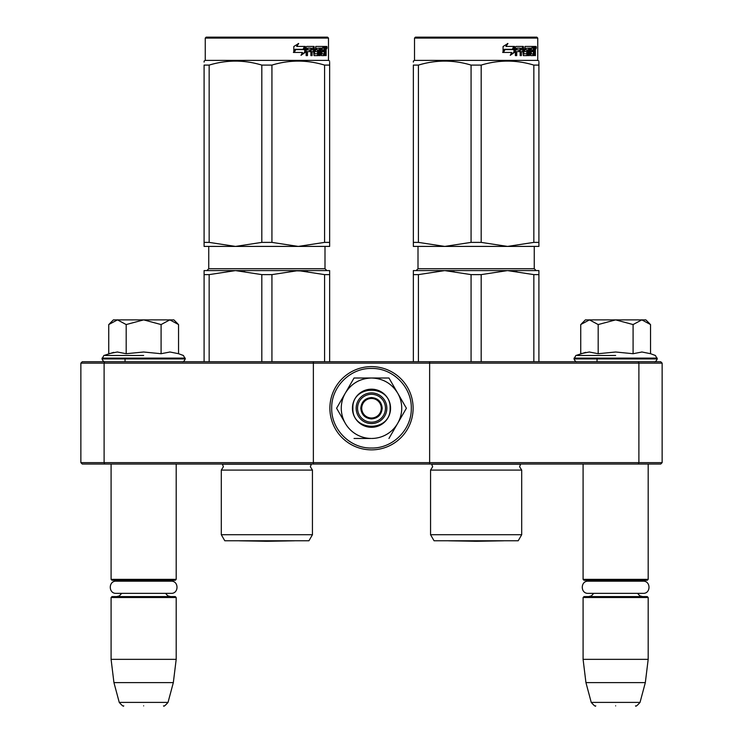 <?xml version="1.0" encoding="UTF-8"?>
<svg xmlns="http://www.w3.org/2000/svg" width="743" height="743" viewBox="0 0 743 743"><rect width="100%" height="100%" fill="white"/><g stroke="black" fill="none" stroke-linecap="round" stroke-linejoin="round"><path stroke-width="1.11" d="M138.932 464.041L143.64 464.041M610.932 464.041L615.641 464.041M429.63 361.739L638.311 361.739L638.887 363.132L662.134 363.132L662.134 462.648L660.741 464.041L82.259 464.041L80.866 462.648L80.866 363.132L104.113 363.132L104.689 361.739L429.63 361.739L429.63 363.132L638.887 363.132L638.887 462.648L429.63 462.648L429.63 363.132L313.37 363.132L313.37 361.739M429.63 464.041L429.63 462.648L104.113 462.648L104.689 464.041M313.37 464.041L313.37 363.132L104.113 363.132L104.113 462.648L80.866 462.648M638.311 464.041L638.887 462.648L662.134 462.648M80.866 363.132L82.259 361.739L104.689 361.739M638.311 361.739L660.741 361.739L662.134 363.132M583.088 464.041L583.088 579.364L648.184 579.364L648.184 464.041M583.088 579.364L584.017 580.292L647.255 580.292L648.184 579.364M583.088 597.502L584.017 596.573L647.255 596.573L648.184 597.502L648.184 659.347L583.088 659.347L583.088 597.502L648.184 597.502M645.333 682.603L640.029 702.404L591.242 702.404L585.939 682.603L645.333 682.603L648.184 659.347M615.641 705.85C641.302 705.85 641.302 705.85 615.641 705.85C589.97 705.85 589.97 705.85 615.641 705.85M111.088 464.041L111.088 579.364L176.193 579.364L176.193 464.041M111.088 579.364L112.017 580.292L175.264 580.292L176.193 579.364M111.088 597.502L112.017 596.573L175.264 596.573L176.193 597.502L176.193 659.347L111.088 659.347L111.088 597.502L176.193 597.502M173.333 682.603L168.029 702.404L119.252 702.404L113.939 682.603L173.333 682.603L176.193 659.347M143.64 705.85C169.302 705.85 169.302 705.85 143.64 705.85C117.97 705.85 117.97 705.85 143.64 705.85M581.425 323.874L585.41 319.88L589.459 319.88L580.738 324.552L580.738 353.705L589.273 352.006L598.18 353.714L615.641 352.006L633.092 353.714L641.998 352.006L650.534 353.705L650.534 324.552L641.813 319.88L589.459 319.88L598.18 324.561L615.641 319.88L633.092 324.561L633.092 353.714M615.641 355.488L575.853 355.488L615.641 355.488M585.698 352.349L575.853 355.488L574.014 358.943C575.156 361.237 576.085 362.175 576.809 361.739M589.199 352.006L589.719 352.006L589.199 352.006M642.073 352.006L641.553 352.006L642.073 352.006M633.092 324.561L641.813 319.88L645.862 319.88L649.846 323.864M598.18 353.714L598.18 324.561M109.425 323.874L113.41 319.88L117.459 319.88L108.738 324.552L108.738 353.705L117.273 352.006L126.189 353.714L143.64 352.006L161.092 353.714L169.998 352.006L178.543 353.705L178.543 324.552L169.822 319.88L117.459 319.88L126.189 324.561L143.64 319.88L161.092 324.561L161.092 353.714M143.64 355.488L103.853 355.488L143.64 355.488M113.698 352.349L103.853 355.488L102.023 358.943C103.156 361.237 104.085 362.175 104.809 361.739M117.208 352.006L117.728 352.006L117.208 352.006M170.073 352.006L169.553 352.006L170.073 352.006M161.092 324.561L169.822 319.88L173.862 319.88L177.846 323.864M126.189 353.714L126.189 324.561M371.5 422.191A13.95 13.95 0 0 1 357.55 408.232A13.95 13.95 0 0 1 371.5 394.282A13.95 13.95 0 0 1 385.45 408.232A13.95 13.95 0 0 1 371.5 422.191M371.5 418.003A9.761 9.761 0 0 1 361.739 408.232A9.761 9.761 0 0 1 371.5 398.471A9.761 9.761 0 0 1 381.261 408.232A9.761 9.761 0 0 1 371.5 418.003M360.801 408.232C361.442 401.74 365.008 398.174 371.5 397.542C377.992 398.174 381.558 401.74 382.199 408.232C381.558 414.733 377.992 418.3 371.5 418.931C365.008 418.3 361.442 414.733 360.801 408.232M401.731 408.232A30.231 30.231 0 0 0 397.681 393.131L406.402 408.232L397.858 423.027A30.231 30.231 0 0 0 401.731 408.232M370.98 438.463L371.129 438.463A30.231 30.231 0 0 1 345.504 423.668L336.598 408.232L345.319 393.131C351.355 383.425 360.086 378.391 371.5 378.011L354.049 378.011L336.598 408.232M386.843 408.232A15.343 15.343 0 0 1 371.5 423.584A15.343 15.343 0 0 1 356.157 408.232A15.343 15.343 0 0 1 371.5 392.889A15.343 15.343 0 0 1 386.843 408.232M371.5 368.454C392.759 367.906 411.826 386.982 411.288 408.232C411.826 429.491 392.759 448.568 371.5 448.02C350.241 448.568 331.174 429.491 331.712 408.232C331.174 386.982 350.241 367.906 371.5 368.454M371.5 366.615A41.617 41.617 0 0 1 413.117 408.232A41.617 41.617 0 0 1 371.5 449.859A41.617 41.617 0 0 1 329.883 408.232A41.617 41.617 0 0 1 371.5 366.615A41.617 41.617 0 0 1 413.117 408.232A41.617 41.617 0 0 1 371.5 449.859A41.617 41.617 0 0 1 329.883 408.232A41.617 41.617 0 0 1 371.5 366.615M390.567 408.232A19.067 19.067 0 0 1 371.5 427.299A19.067 19.067 0 0 1 352.433 408.232A19.067 19.067 0 0 1 371.5 389.174A19.067 19.067 0 0 1 390.567 408.232M397.858 393.446L388.951 378.011L374.806 378.011M397.412 423.798L406.402 408.232M345.068 422.897L345.504 423.668M371.5 378.011C382.914 378.382 391.645 383.425 397.681 393.131L388.951 378.011L354.049 378.011L345.319 393.131A30.231 30.231 0 0 0 345.142 423.027M397.858 423.027L397.496 423.668A30.231 30.231 0 0 1 371.871 438.463M397.496 423.668L388.951 438.463M371.129 438.463L354.049 438.463M390.103 408.232C391.255 432.231 351.745 432.231 352.897 408.232C351.745 384.242 391.255 384.242 390.103 408.232M116.177 581.175L171.104 581.175C178.961 580.803 178.961 593.741 171.104 593.36L116.177 593.36C108.32 593.741 108.32 580.803 116.177 581.175L119.679 581.175L116.67 580.292M171.104 581.175L167.602 581.175L170.611 580.292M588.177 581.175L643.094 581.175C650.952 580.803 650.952 593.741 643.094 593.36L588.177 593.36C580.32 593.741 580.32 580.803 588.177 581.175L591.679 581.175L588.66 580.292M643.094 581.175L639.593 581.175L642.611 580.292M221.303 470.087L312.441 470.087L310.351 466.743L311.345 464.208L222.398 464.208L223.392 466.743L221.303 470.087L221.303 534.719L312.441 534.719L312.441 470.087M283.77 270.591L235.485 270.591L298.259 270.591L271.929 274.622L261.815 274.622L235.485 270.591L244.716 271.121M261.815 274.622L261.815 361.739M271.929 274.622L271.929 361.739M324.589 274.622L298.259 270.591L329.651 270.591L329.651 274.622L324.589 274.622L324.589 361.739M329.651 274.622L329.651 361.739M312.441 534.719L308.949 540.765L224.785 540.765L221.303 534.719M204.093 274.622L204.093 270.591L235.485 270.591L209.154 274.622L204.093 274.622L204.093 361.739M209.154 274.622L209.154 361.739M287.383 270.591L307.5 271.121M328.49 38.079L205.254 38.079L206.183 37.15L327.552 37.15L328.49 38.079L328.49 60.397L205.254 60.397L204.093 61.075L204.093 62.115M305.289 52.354L301.008 55.326L302.429 52.447L294.182 52.447L295.76 49.614L303.813 49.614L305.289 46.447L305.289 52.354L304.704 52.354L304.704 47.701M295.398 49.614L293.764 52.447M301.268 54.796L304.704 52.354M295.147 49.289L293.401 52.447M296.671 46.447L298.677 43.521L293.81 46.493L293.81 52.447L295.584 49.289L303.655 49.289L304.992 46.447L296.671 46.447L298.194 43.521M303.098 49.289L304.416 46.447M325.592 49.753L326.131 49.753L326.131 51.889L325.545 51.889M325.805 50.821L324.914 50.821L325.239 51.889M324.71 55.279L324.468 51.611M326.131 51.889L326.131 55.614L325.592 55.614L325.35 51.611L324.747 51.611L324.487 55.614L321.431 55.614L321.078 48.174L319.425 48.174L319.332 55.614L320.233 55.614L320.233 48.174M315.794 48.174L316.546 48.174L315.626 48.453L315.794 49.892L316.546 49.892L315.794 49.892M311.401 51.611L311.401 55.614L310.899 55.614L312.088 55.614L312.088 51.611L313.602 51.611L314.066 55.614L318.357 55.614L318.747 50.617L318.357 49.892L316.546 49.892L316.379 48.453L319.332 48.174L319.332 55.614M306.85 51.611L307.463 51.611L306.85 51.611L306.85 55.614M313.36 46.447L313.815 53.617L314.707 53.895L314.066 46.447L306.692 46.447L306.135 47.171L306.135 55.614L307.463 55.614L307.463 51.611L310.407 51.611L310.407 49.892L307.463 49.892L307.676 48.174L310.899 48.174L310.899 55.614M314.707 53.895L317.772 53.617L317.614 51.611L315.747 51.611L315.301 50.895L315.747 46.447L323.679 46.447L323.679 48.174L321.236 48.174L322.072 48.174L321.942 49.892L321.106 49.892L323.326 49.892L323.326 51.611L321.106 51.611L321.942 51.611L322.072 53.895L321.236 53.895L324.115 53.895L324.227 46.447L325.917 46.447L326.131 49.753M322.815 48.174L322.815 46.447M324.71 49.892L325.592 49.892L325.592 48.453L324.617 48.174L324.71 49.892L324.227 49.892L324.747 49.892L324.617 48.174M312.274 48.174L311.401 48.453L311.401 49.892L312.088 49.892L312.274 48.174L313.425 48.174L313.602 49.892L312.088 49.892M321.106 51.611L321.236 53.895M322.481 51.611L322.481 49.892M321.106 49.892L321.236 48.174M309.747 51.611L309.747 49.892M307.676 48.174L306.85 48.453L306.85 49.892L307.463 49.892M310.23 51.611L310.23 49.892M317.577 49.892L317.577 55.614M318.543 55.521L318.543 49.976M323.874 53.895L323.614 55.614M325.239 49.753L324.914 50.821M325.239 48.174L325.025 46.447M327.078 47.617L326.79 48.778L326.474 47.617C326.688 46.094 326.892 46.094 327.078 47.617L326.474 47.617C326.688 46.094 326.892 46.094 327.078 47.617M326.168 47.617C325.982 49.103 325.787 49.103 325.573 47.617C325.787 46.131 325.982 46.131 326.168 47.617M204.093 242.385L209.154 242.385L235.429 246.407L204.093 246.407L204.093 65.096C204.093 59.784 204.093 59.784 204.093 65.096L209.154 65.096C226.708 59.784 244.261 59.784 261.815 65.096L271.929 65.096L271.929 242.385L298.203 246.407L235.531 246.407L261.815 242.385L271.929 242.385M329.651 246.407L329.651 242.385L329.651 246.407L298.314 246.407L324.589 242.385L329.651 242.385L329.651 65.096C329.651 59.784 329.651 59.784 329.651 65.096L329.651 62.208M209.154 65.096L209.154 242.385M261.815 65.096L261.815 242.385M271.929 65.096C289.482 59.784 307.035 59.784 324.589 65.096L324.589 242.385M324.589 65.096L329.651 65.096M294.469 540.802L266.867 541.285L239.274 540.802L294.469 540.802A9.297 9.297 0 0 0 294.488 540.765M430.559 470.087L521.697 470.087L519.608 466.743L520.602 464.208L431.655 464.208L432.649 466.743L430.559 470.087L430.559 534.719L521.697 534.719L521.697 470.087M516.756 271.121L507.515 270.591L538.907 270.591L538.907 274.622L533.845 274.622L507.515 270.591L444.741 270.591L507.515 270.591L481.185 274.622L471.071 274.622L444.741 270.591L453.982 271.121M471.071 274.622L471.071 361.739M481.185 274.622L481.185 361.739M533.845 274.622L533.845 361.739M538.907 274.622L538.907 361.739M521.697 534.719L518.215 540.765L434.051 540.765L430.559 534.719M413.349 274.622L413.349 270.591L444.741 270.591L418.411 274.622L413.349 274.622L413.349 361.739M418.411 274.622L418.411 361.739M537.746 38.079L414.51 38.079L415.448 37.15L536.817 37.15L537.746 38.079L537.746 60.397L414.51 60.397L413.349 61.075L413.349 62.115M514.546 52.354L510.265 55.326L511.686 52.447L503.438 52.447L505.017 49.614L513.069 49.614L514.546 46.447L514.546 52.354L513.97 52.354L513.97 47.701M504.664 49.614L503.02 52.447M510.534 54.796L513.97 52.354M504.404 49.289L502.658 52.447M505.927 46.447L507.933 43.521L503.067 46.493L503.067 52.447L504.841 49.289L512.911 49.289L514.249 46.447L505.927 46.447L507.46 43.521M512.364 49.289L513.673 46.447M534.858 49.753L535.397 49.753L535.397 51.889L534.802 51.889M535.062 50.821L534.171 50.821L534.496 51.889M533.966 55.279L533.734 51.611M535.397 51.889L535.397 55.614L534.858 55.614L534.616 51.611L534.013 51.611L533.743 55.614L530.688 55.614L530.344 48.174L528.682 48.174L528.598 55.614L529.49 55.614L529.49 48.174M525.05 48.174L525.803 48.174L524.892 48.453L525.05 49.892L525.803 49.892L525.05 49.892M520.667 51.611L520.667 55.614L520.156 55.614L521.345 55.614L521.345 51.611L522.868 51.611L523.332 55.614L527.614 55.614L528.013 50.617L527.614 49.892L525.803 49.892L525.635 48.453L528.598 48.174L528.598 55.614M516.106 51.611L516.719 51.611L516.106 51.611L516.106 55.614M522.617 46.447L523.072 53.617L523.964 53.895L523.332 46.447L515.958 46.447L515.391 47.171L515.391 55.614L516.719 55.614L516.719 51.611L519.663 51.611L519.663 49.892L516.719 49.892L516.933 48.174L520.156 48.174L520.156 55.614M523.964 53.895L527.028 53.617L526.871 51.611L525.004 51.611L524.558 50.895L525.004 46.447L532.935 46.447L532.935 48.174L530.493 48.174L531.329 48.174L531.199 49.892L530.372 49.892L532.592 49.892L532.592 51.611L530.372 51.611L531.199 51.611L531.329 53.895L530.493 53.895L533.381 53.895L533.483 46.447L535.174 46.447L535.397 49.753M532.081 48.174L532.081 46.447M533.966 49.892L534.858 49.892L534.858 48.453L533.873 48.174L533.966 49.892L533.483 49.892L534.013 49.892L533.873 48.174M521.54 48.174L520.667 48.453L520.667 49.892L521.345 49.892L521.54 48.174L522.682 48.174L522.868 49.892L521.345 49.892M530.372 51.611L530.493 53.895M531.737 51.611L531.737 49.892M530.372 49.892L530.493 48.174M519.004 51.611L519.004 49.892M516.933 48.174L516.106 48.453L516.106 49.892L516.719 49.892M519.496 51.611L519.496 49.892M526.833 49.892L526.833 55.614M527.799 55.521L527.799 49.976M533.14 53.895L532.87 55.614M534.496 49.753L534.171 50.821M534.496 48.174L534.282 46.447M536.335 47.617L536.047 48.778L535.731 47.617C535.944 46.094 536.149 46.094 536.335 47.617L535.731 47.617C535.944 46.094 536.149 46.094 536.335 47.617M535.424 47.617C535.239 49.103 535.044 49.103 534.83 47.617C535.044 46.131 535.239 46.131 535.424 47.617M413.349 242.385L418.411 242.385L444.685 246.407L413.349 246.407L413.349 65.096C413.349 59.784 413.349 59.784 413.349 65.096L418.411 65.096C435.965 59.784 453.518 59.784 471.071 65.096L481.185 65.096L481.185 242.385L507.469 246.407L444.797 246.407L471.071 242.385L481.185 242.385M538.907 246.407L538.907 242.385L538.907 246.407L507.571 246.407L533.845 242.385L538.907 242.385L538.907 65.096C538.907 59.784 538.907 59.784 538.907 65.096L538.907 62.208M418.411 65.096L418.411 242.385M471.071 65.096L471.071 242.385M481.185 65.096C498.739 59.784 516.292 59.784 533.845 65.096L533.845 242.385M533.845 65.096L538.907 65.096M503.726 540.802L476.133 541.285L448.531 540.802L503.726 540.802A9.297 9.297 0 0 0 503.745 540.765M650.534 353.705L655.419 355.488L657.258 358.943L574.014 358.943M657.258 358.107L574.014 358.107M178.543 353.705L183.419 355.488L185.258 358.943L102.023 358.943M185.258 358.107L102.023 358.107M324.997 246.407L324.997 268.734L208.746 268.734L208.746 246.407M326.131 47.617L325.573 47.617M534.254 246.407L534.254 268.734L418.003 268.734L418.003 246.407M535.397 47.617L534.83 47.617M597.038 358.943L597.038 361.739M593.713 593.36L591.465 595.812L588.66 596.573M637.559 593.36L639.807 595.812L642.611 596.573M585.939 682.603L583.088 659.347M640.029 702.404C637.141 705.655 635.646 706.807 635.534 705.85M591.242 702.404C594.131 705.655 595.626 706.807 595.737 705.85M125.038 358.943L125.038 361.739M121.722 593.36L119.317 595.905L116.67 596.573M165.559 593.36L167.732 595.775L170.611 596.573M113.939 682.603L111.088 659.347M168.029 702.404C165.15 705.655 163.655 706.807 163.534 705.85M119.252 702.404C122.131 705.655 123.626 706.807 123.737 705.85M657.258 358.943C656.115 361.237 655.187 362.175 654.462 361.739M185.258 358.943C184.125 361.237 183.187 362.175 182.472 361.739M324.997 268.734L326.855 270.591M208.746 268.734L206.879 270.591M326.79 48.778L325.88 48.778M326.79 46.447L325.88 46.447M205.254 38.079L205.254 60.397M328.49 60.397L329.651 61.075M534.254 268.734L536.121 270.591M418.003 268.734L416.145 270.591M536.047 48.778L535.146 48.778M536.047 46.447L535.146 46.447M414.51 38.079L414.51 60.397M537.746 60.397L538.907 61.075"/></g></svg>
